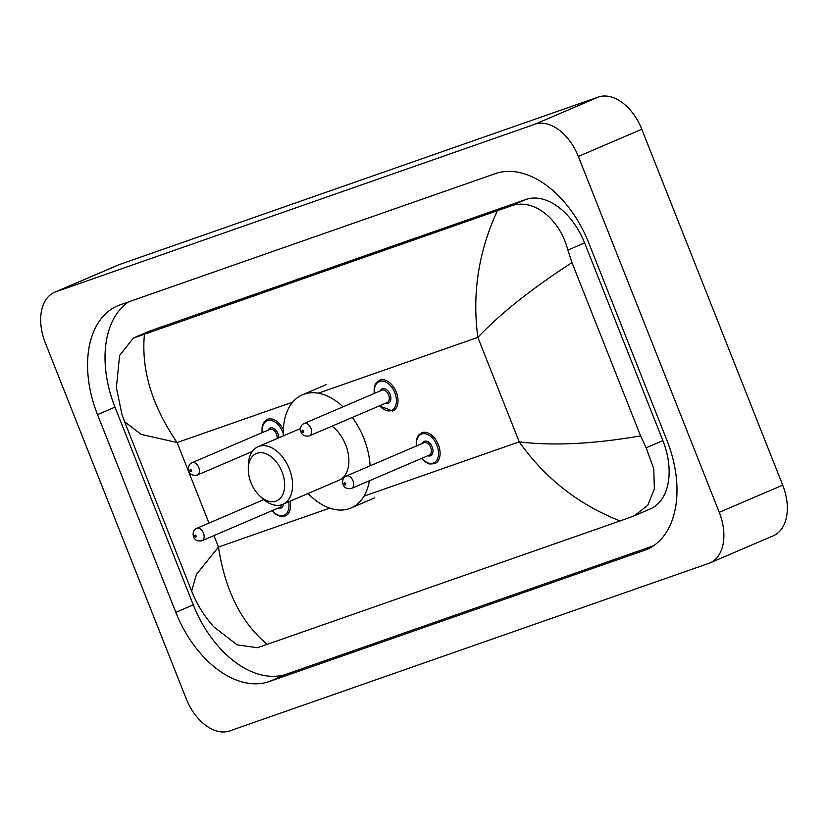 <?xml version="1.0" encoding="UTF-8"?>
<svg xmlns="http://www.w3.org/2000/svg" width="828" height="828" viewBox="0 0 828 828"><rect width="100%" height="100%" fill="white"/><g stroke="black" fill="none" stroke-linecap="round" stroke-linejoin="round"><path stroke-width="1.24" d="M54.648 292.243L118.104 265.053A44.795 28.556 66.8 0 1 119.263 264.608L598.323 97.073A44.795 28.556 66.8 0 1 641.793 129.251L782.698 485.146A44.795 28.556 66.8 0 1 773.352 535.757L709.896 562.947A44.795 28.556 66.8 0 1 708.737 563.392L229.677 730.927A44.795 28.556 66.8 0 1 186.207 698.749L45.302 342.854A44.795 28.556 66.8 0 1 54.648 292.243A44.795 28.556 66.8 0 1 55.807 291.798L534.867 124.252A44.795 28.556 66.8 0 1 578.337 156.44L719.253 512.335A44.795 28.556 66.8 0 1 709.896 562.947M97.528 414.631L175.815 612.347A96.307 61.386 -113.2 0 0 269.276 681.547L644.422 550.341A96.307 61.386 -113.2 0 0 646.927 549.378A96.307 61.386 -113.2 0 0 667.016 440.558L588.739 242.842A96.307 61.386 -113.2 0 0 495.279 173.642L120.122 304.839A96.307 61.386 -113.2 0 0 117.628 305.811A96.307 61.386 -113.2 0 0 97.528 414.631L114.978 407.148L193.266 604.864A96.307 61.386 -113.2 0 0 286.726 674.064L653.447 545.818M128.557 301.899A96.307 61.386 -113.2 0 0 114.978 407.148M634.424 515.74L650.259 508.961A60.475 38.543 -113.2 0 0 662.876 440.631L584.599 242.914A60.475 38.543 -113.2 0 0 525.915 199.465L150.758 330.662A60.475 38.543 -113.2 0 0 149.195 331.272L133.36 338.062L144.434 334.253L509.727 206.4C532.787 197.002 559.738 218.592 567.863 250.087L571.982 262.621L640.593 435.89L646.14 447.803L653.768 468.751L654.358 488.913L647.744 505.318L634.424 515.74L620.12 520.936C578.689 504.707 545.052 478.356 519.228 441.862C552.887 446.013 593.334 444.025 640.593 435.89M144.434 334.253C141.071 369.671 151.969 405.772 177.12 442.556L141.143 434.379L124.583 421.7L121.902 414.279L116.396 387.566L119.594 355.533L133.36 338.062M124.573 421.7L191.63 591.057L196.505 574.332L218.478 547.039C225.019 590.281 241.258 622.718 267.216 644.35L620.12 520.936M267.216 644.35L257.353 647.703L237.046 644.857L213.583 626.641C203.771 615.432 196.453 603.571 191.63 591.057M571.982 262.621C531.928 288.496 500.557 313.419 477.859 337.379C472.001 293.836 478.501 251.66 497.338 210.829M281.996 471.784A25.761 16.415 66.8 0 1 280.361 498.218A25.761 16.415 66.8 0 1 259.692 495.858A25.761 16.415 66.8 0 1 250.967 482.631A25.761 16.415 66.8 0 1 248.296 469.259A25.761 16.415 66.8 0 1 261.596 452.699A25.761 16.415 66.8 0 1 281.996 471.784M248.296 469.259L248.307 465.833A31.36 19.986 66.8 0 1 258.098 446.685A31.36 19.986 66.8 0 1 289.334 468.907A31.36 19.986 66.8 0 1 282.793 504.335A31.36 19.986 66.8 0 1 262.186 498.218L259.692 495.858M282.793 504.335L339.107 480.199A31.36 19.986 -113.2 0 0 345.649 444.771A31.36 19.986 -113.2 0 0 332.028 426.161M352.345 417.457A61.593 39.258 66.8 0 1 363.865 438.405A61.593 39.258 66.8 0 1 370.116 465.833M369.381 480.757A61.593 39.258 66.8 0 1 351.02 507.999A61.593 39.258 66.8 0 1 308.047 493.509M283.352 435.87A61.593 39.258 66.8 0 1 302.499 394.77A61.593 39.258 66.8 0 1 343.03 406.827M292.688 402.139L177.12 442.556L208.998 523.089M213.945 535.581L218.478 547.039L329.71 508.133M318.283 393.186L477.859 337.379L519.228 441.862L363.999 496.148M719.253 512.335L782.698 485.146M578.337 156.44L641.793 129.251M534.867 124.252L598.323 97.073M55.807 291.798L119.263 264.608M649.349 548.24L644.422 550.341M286.726 674.064L269.276 681.547M193.266 604.864L175.815 612.347M150.758 330.662L134.581 337.596M525.915 199.465L509.727 206.4M584.599 242.914L567.863 250.087M662.876 440.631L646.14 447.803M283.424 504.055A7.835 4.999 66.8 0 1 278.218 508.05M202.063 540.674C197.706 541.564 194.87 540.27 193.535 536.803C192.479 532.59 193.555 529.765 196.764 528.326A6.717 4.285 66.8 0 1 203.46 533.087A6.717 4.285 66.8 0 1 202.063 540.674L279.792 507.378A6.717 4.285 -113.2 0 0 281.727 504.738M196.122 535.964A1.118 0.714 -113.2 0 0 194.777 536.44A1.118 0.714 -113.2 0 0 196.122 535.964M290.111 501.199A16.798 10.712 66.8 0 1 285.339 515.958L280.112 516.32L276.159 514.55L271.998 510.71M272.277 510.586A15.68 9.998 -113.2 0 0 284.604 515.026A15.68 9.998 -113.2 0 0 288.63 501.83M416.225 446.064L416.287 440.568L417.25 437.329L418.647 435.052L421.628 432.785A16.798 10.712 66.8 0 1 438.364 444.688A16.798 10.712 66.8 0 1 434.866 463.67L429.628 464.022L425.685 462.252L421.524 458.422M421.804 458.298A15.68 9.998 -113.2 0 0 435.331 461.91A15.68 9.998 -113.2 0 0 436.905 445.267A15.68 9.998 -113.2 0 0 423.677 433.634A15.68 9.998 -113.2 0 0 416.505 445.95M422.446 443.404A7.835 4.999 66.8 0 1 427.144 441.365A7.835 4.999 66.8 0 1 432.175 446.913A7.835 4.999 66.8 0 1 427.734 455.762M429.308 455.089A6.717 4.285 -113.2 0 0 430.705 447.493A6.717 4.285 -113.2 0 0 424.019 442.732L346.29 476.038A6.717 4.285 66.8 0 1 352.987 480.799A6.717 4.285 66.8 0 1 351.579 488.385L429.308 455.089M345.649 483.676A1.118 0.714 -113.2 0 0 344.293 484.152A1.118 0.714 -113.2 0 0 345.649 483.676M283.279 433.655A15.68 9.998 -113.2 0 0 282.669 431.916A15.68 9.998 -113.2 0 0 269.442 420.282A15.68 9.998 -113.2 0 0 262.279 432.599M268.21 430.053A7.835 4.999 66.8 0 1 272.919 428.014A7.835 4.999 66.8 0 1 277.949 433.561A7.835 4.999 66.8 0 1 278.757 437.836M277.111 438.54A6.717 4.285 -113.2 0 0 276.48 434.141A6.717 4.285 -113.2 0 0 269.783 429.38L192.055 462.686A6.717 4.285 66.8 0 1 198.751 467.447A6.717 4.285 66.8 0 1 197.354 475.034C192.996 475.914 190.161 474.63 188.825 471.153C187.77 466.951 188.846 464.125 192.055 462.686M190.067 470.79A1.118 0.714 -113.2 0 0 191.413 470.325A1.118 0.714 -113.2 0 0 190.067 470.79M262 432.713L262.062 427.217L263.025 423.977L264.411 421.7L267.403 419.434A16.798 10.712 66.8 0 1 283.342 429.535M374.132 393.497L374.204 388.001L375.156 384.761L376.554 382.484L379.534 380.218A16.798 10.712 66.8 0 1 396.281 392.12A16.798 10.712 66.8 0 1 392.772 411.102L379.431 405.855M379.71 405.73A15.68 9.998 -113.2 0 0 393.238 409.342A15.68 9.998 -113.2 0 0 394.811 392.7A15.68 9.998 -113.2 0 0 381.584 381.066A15.68 9.998 -113.2 0 0 374.411 393.383M380.352 390.837A7.835 4.999 66.8 0 1 385.061 388.798A7.835 4.999 66.8 0 1 390.081 394.345A7.835 4.999 66.8 0 1 385.641 403.184M309.486 435.818L387.214 402.511A6.717 4.285 -113.2 0 0 388.622 394.925A6.717 4.285 -113.2 0 0 381.925 390.164L304.197 423.47A6.717 4.285 66.8 0 1 310.893 428.221A6.717 4.285 66.8 0 1 309.486 435.818C305.139 436.698 302.292 435.404 300.968 431.937C299.912 427.724 300.988 424.909 304.197 423.47M302.199 431.574A1.118 0.714 -113.2 0 0 303.555 431.109A1.118 0.714 -113.2 0 0 302.199 431.574M351.02 507.999L374.805 497.804M302.499 394.77L326.294 384.575M258.098 446.685L300.502 428.521M196.764 528.326L263.77 499.615M346.29 476.038C343.082 477.477 341.995 480.302 343.051 484.504C344.386 487.982 347.232 489.276 351.579 488.385M197.354 475.034L252.281 451.498"/></g></svg>

